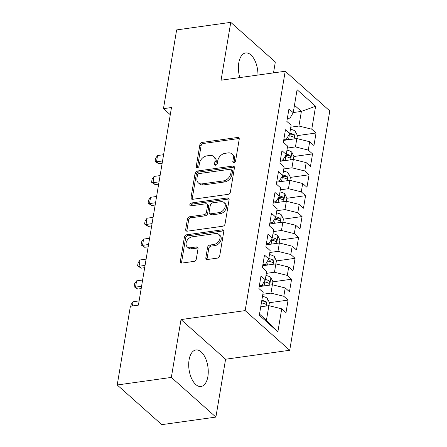 <?xml version="1.0" encoding="UTF-8"?>
<svg xmlns="http://www.w3.org/2000/svg" width="447" height="447" viewBox="0 0 447 447"><rect width="100%" height="100%" fill="white"/><g stroke="black" fill="none" stroke-linecap="round" stroke-linejoin="round"><path stroke-width="0.67" d="M233.954 162.652A1.626 1.19 -48.3 0 0 235.575 161.026L239.218 139.24A2.319 1.699 -48.3 0 0 238.793 137.782A2.319 1.699 -48.3 0 0 237.592 137.464L202.178 142.414A2.319 1.699 -48.3 0 0 199.87 144.739L196.227 166.519A1.626 1.19 -48.3 0 0 196.524 167.541A1.626 1.19 -48.3 0 0 197.362 167.765A1.626 1.19 -48.3 0 0 198.982 166.139L199.451 163.317A7.426 5.431 -48.3 0 1 206.844 155.88L209.794 155.467A7.426 5.431 -48.3 0 1 213.638 156.478A7.426 5.431 -48.3 0 1 214.996 161.143L214.521 163.965A1.626 1.19 -48.3 0 0 214.817 164.988A1.626 1.19 -48.3 0 0 215.661 165.206A1.626 1.19 -48.3 0 0 217.276 163.58L217.75 160.764A7.426 5.431 -48.3 0 1 225.143 153.321L228.093 152.908A7.426 5.431 -48.3 0 1 231.932 153.924A7.426 5.431 -48.3 0 1 233.289 158.59L232.82 161.406A1.626 1.19 -48.3 0 0 233.116 162.429A1.626 1.19 -48.3 0 0 233.954 162.652M207.872 376.586A18.444 9.538 82 0 0 205.458 358.12A18.444 9.538 82 0 0 195.926 349.956A18.444 9.538 82 0 0 189.087 359.857A18.444 9.538 82 0 0 191.5 378.324A18.444 9.538 82 0 0 201.033 386.487A18.444 9.538 82 0 0 207.872 376.586M257.964 75.051A18.444 9.538 82 0 0 245.626 52.953A18.444 9.538 82 0 0 238.787 62.854A18.444 9.538 82 0 0 239.827 77.588M205.843 257.729A2.319 1.699 -48.3 0 0 206.268 259.187A2.319 1.699 -48.3 0 0 207.469 259.506L217.404 258.115A2.319 1.699 -48.3 0 0 219.712 255.79L223.763 231.602A2.319 1.699 -48.3 0 0 223.338 230.144A2.319 1.699 -48.3 0 0 222.137 229.825L186.723 234.776A2.319 1.699 -48.3 0 0 184.415 237.1L180.364 261.288A2.319 1.699 -48.3 0 0 180.789 262.747A2.319 1.699 -48.3 0 0 181.99 263.065L193.992 261.389A2.319 1.699 -48.3 0 0 196.3 259.064L198.032 248.711A2.319 1.699 -48.3 0 0 197.613 247.252A2.319 1.699 -48.3 0 0 196.412 246.934L190.461 247.767A6.208 4.543 -48.3 0 1 187.248 246.917A6.208 4.543 -48.3 0 1 186.762 241.062A6.208 4.543 -48.3 0 1 192.294 236.798L215.61 233.541A6.208 4.543 -48.3 0 1 218.818 234.39A6.208 4.543 -48.3 0 1 219.304 240.24A6.208 4.543 -48.3 0 1 213.772 244.509L209.889 245.051A2.319 1.699 -48.3 0 0 207.576 247.375L205.843 257.729L207.05 258.802A2.319 1.699 -48.3 0 0 207.056 259.517M171.341 377.419L215.901 417.09L225.584 359.232L181.018 319.566L171.341 377.419L117.22 384.984L130.395 306.24L138.414 305.122L171.48 107.531L163.462 108.655L170.279 114.717M181.018 319.566L245.157 310.604L285.214 71.246L329.78 110.912L289.723 350.269L245.157 310.604M273.503 72.878L275.324 62.016L230.758 22.35L221.075 80.203L285.214 71.246M230.758 22.35L176.638 29.91L163.462 108.655M228.076 194.356A2.319 1.699 -48.3 0 0 230.384 192.031L234.435 167.843A2.319 1.699 -48.3 0 0 234.01 166.385A2.319 1.699 -48.3 0 0 232.809 166.066L197.395 171.011A2.319 1.699 -48.3 0 0 195.082 173.335L191.037 197.529A2.319 1.699 -48.3 0 0 191.461 198.988A2.319 1.699 -48.3 0 0 192.663 199.306L228.076 194.356M229.099 199.72L225.048 223.913A2.319 1.699 -48.3 0 1 222.74 226.238L187.327 231.183A2.319 1.699 -48.3 0 1 186.125 230.87A2.319 1.699 -48.3 0 1 185.701 229.412L187.433 219.058A2.319 1.699 -48.3 0 1 189.746 216.734L204.106 214.728A2.319 1.699 -48.3 0 0 206.419 212.398L207.564 205.531A2.319 1.699 -48.3 0 0 207.14 204.072A2.319 1.699 -48.3 0 0 205.944 203.759L190.992 205.843A1.626 1.19 -48.3 0 1 190.148 205.626A1.626 1.19 -48.3 0 1 190.02 204.095A1.626 1.19 -48.3 0 1 191.472 202.977L227.473 197.943A2.319 1.699 -48.3 0 1 228.674 198.261A2.319 1.699 -48.3 0 1 229.099 199.72M297.361 135.62L316.051 133.005L311.771 129.2L315.616 106.224L297.071 89.713L293.226 112.689L288.946 108.884L286.851 121.416L291.126 125.221L289.729 133.575L285.454 129.77L283.353 142.302L287.633 146.108L286.231 154.466L281.956 150.656L279.861 163.189L284.136 166.994L282.739 175.353L278.464 171.542L276.363 184.075L280.643 187.88L279.241 196.239L274.966 192.433L272.871 204.961L277.146 208.771L275.749 217.125L271.474 213.32L269.373 225.847L273.653 229.657L272.251 238.011L267.976 234.206L265.881 246.738L270.156 250.543L268.759 258.897L264.484 255.092L262.383 267.624L266.658 271.43L265.261 279.783L260.987 275.978L258.891 288.511L263.166 292.316L259.321 315.291L277.872 331.803L266.434 320.276L268.876 305.659L260.741 306.793M316.051 133.005L313.95 145.538L309.676 141.733L308.279 150.086L295.445 146.918L287.304 148.058M293.869 156.506L312.554 153.897L308.279 150.086M312.554 153.897L310.458 166.424L306.178 162.619L304.781 170.972L291.947 167.804L283.811 168.944M290.371 177.392L309.056 174.783L304.781 170.972M309.056 174.783L306.96 187.31L302.686 183.505L301.289 191.864L288.455 188.69L280.314 189.83M286.879 198.278L305.564 195.669L301.289 191.864M305.564 195.669L303.468 208.201L299.188 204.391L297.791 212.75L284.957 209.582L276.822 210.716M283.381 219.164L302.066 216.555L297.791 212.75M302.066 216.555L299.971 229.087L295.696 225.277L294.299 233.636L281.459 230.468L273.324 231.602M279.889 240.05L298.574 237.441L294.299 233.636M298.574 237.441L296.473 249.974L292.198 246.168L290.801 254.522L277.967 251.354L269.832 252.488M276.391 260.936L295.076 258.327L290.801 254.522M295.076 258.327L292.981 270.86L288.706 267.055L287.304 275.408L274.469 272.24L266.334 273.374M272.893 281.822L291.584 279.213L287.304 275.408M291.584 279.213L289.483 291.746L285.208 287.941L283.811 296.294L270.977 293.126L262.842 294.26M269.401 302.708L288.086 300.099L283.811 296.294M288.086 300.099L285.991 312.632L281.716 308.827L277.872 331.803M259.383 285.566L262.065 285.192L265.261 279.783M281.716 308.827L268.876 305.659M262.875 264.68L265.557 264.306L268.759 258.897M270.977 293.126L272.374 284.773L259.21 286.611M285.208 287.941L272.374 284.773M266.373 243.794L269.055 243.419L272.251 238.011M274.469 272.24L275.872 263.886L262.702 265.725M288.706 267.055L275.872 263.886M269.865 222.908L272.547 222.533L275.749 217.125M277.967 251.354L279.364 242.995L266.2 244.839M292.198 246.168L279.364 242.995M273.363 202.022L276.045 201.647L279.241 196.239M281.459 230.468L282.862 222.109L269.692 223.953M295.696 225.277L282.862 222.109M276.855 181.136L279.537 180.761L282.739 175.353M284.957 209.582L286.354 201.223L273.19 203.067M299.188 204.391L286.354 201.223M280.353 160.249L283.035 159.875L286.231 154.466M288.455 188.69L289.852 180.337L276.682 182.175M302.686 183.505L289.852 180.337M283.851 139.358L286.527 138.983L289.729 133.575M291.947 167.804L293.344 159.45L280.18 161.289M306.178 162.619L293.344 159.45M287.343 118.472L290.025 118.097L293.226 112.689M295.445 146.918L296.842 138.564L283.672 140.403M309.676 141.733L296.842 138.564M117.22 384.984L161.786 424.65L215.901 417.09M225.584 359.232L289.723 350.269M259.517 314.124L266.434 320.276M293.249 112.549L301.384 111.415L294.467 105.257M311.771 129.2L298.937 126.032L290.801 127.171M298.937 126.032L301.384 111.415L315.616 106.224M234.005 162.641A1.626 1.19 -48.3 0 1 234.021 162.479L234.496 159.663A7.426 5.431 -48.3 0 0 233.138 154.992L231.932 153.924M213.638 156.478L214.839 157.551A7.426 5.431 -48.3 0 1 216.197 162.216L215.728 165.038A1.626 1.19 -48.3 0 0 215.705 165.2M239.212 138.525A2.319 1.699 -48.3 0 0 238.799 138.536L203.385 143.487A2.319 1.699 -48.3 0 0 201.077 145.811L197.429 167.591A1.626 1.19 -48.3 0 0 197.412 167.759M234.424 167.128A2.319 1.699 -48.3 0 0 234.01 167.139L198.602 172.084A2.319 1.699 -48.3 0 0 196.289 174.408L192.238 198.602A2.319 1.699 -48.3 0 0 192.249 199.317M231.3 170.48A1.626 1.19 -48.3 0 0 231.004 169.458A1.626 1.19 -48.3 0 0 230.166 169.24L199.077 173.581A1.626 1.19 -48.3 0 0 197.462 175.207L196.965 178.18A7.426 5.431 -48.3 0 0 198.323 182.851A7.426 5.431 -48.3 0 0 202.161 183.862L223.411 180.895A7.426 5.431 -48.3 0 0 230.803 173.453L231.3 170.48L232.507 171.553A1.626 1.19 -48.3 0 0 232.205 170.53L231.004 169.458M198.323 182.851L199.524 183.924A7.426 5.431 -48.3 0 0 203.368 184.935L202.161 183.862M232.507 171.553L232.01 174.526A7.426 5.431 -48.3 0 1 224.612 181.968L203.368 184.935M207.14 204.072L208.347 205.145A2.319 1.699 -48.3 0 1 208.771 206.603L207.62 213.47A2.319 1.699 -48.3 0 1 205.313 215.795L190.947 217.806A2.319 1.699 -48.3 0 0 188.64 220.131L186.907 230.484A2.319 1.699 -48.3 0 0 186.913 231.194M229.087 199.004A2.319 1.699 -48.3 0 0 228.68 199.016L192.674 204.05A1.626 1.19 -48.3 0 0 191.037 205.838M219.008 212.643A6.208 4.543 -48.3 0 0 224.545 208.375A6.208 4.543 -48.3 0 0 224.053 202.519A6.208 4.543 -48.3 0 0 220.846 201.675L212.632 202.821A2.319 1.699 -48.3 0 0 210.319 205.145L209.174 212.018A2.319 1.699 -48.3 0 0 209.593 213.476A2.319 1.699 -48.3 0 0 210.794 213.789L219.008 212.643L220.215 213.716A6.208 4.543 -48.3 0 0 225.746 209.447A6.208 4.543 -48.3 0 0 225.26 203.592L224.053 202.519M209.593 213.476L210.8 214.543A2.319 1.699 -48.3 0 0 212.001 214.862L210.794 213.789M220.215 213.716L212.001 214.862M218.818 234.39L220.025 235.457A6.208 4.543 -48.3 0 1 220.511 241.313A6.208 4.543 -48.3 0 1 214.979 245.582L211.09 246.124A2.319 1.699 -48.3 0 0 208.783 248.448L207.05 258.802M187.248 246.917L188.455 247.99A6.208 4.543 -48.3 0 0 191.662 248.839L190.461 247.767M198.027 247.996A2.319 1.699 -48.3 0 0 197.613 248.007L191.662 248.839M223.757 230.887A2.319 1.699 -48.3 0 0 223.344 230.898L187.93 235.843A2.319 1.699 -48.3 0 0 185.617 238.173L181.571 262.361A2.319 1.699 -48.3 0 0 181.577 263.076M296.869 138.57L297.378 135.514L295.322 131.278A6.264 2.788 -170.5 0 0 290.444 129.312M288.516 139.727L285.013 139.196M289.142 134.569L289.527 134.625A3.19 1.419 9.5 0 1 290.623 134.882L293.506 134.48A6.264 2.788 -170.5 0 0 289.779 133.279M288.499 135.659L289.231 135.765A6.264 2.788 9.5 0 1 293.087 136.983L293.763 137.089L294.271 136.206L293.506 134.48M163.585 154.701L157.556 155.545L156.511 161.808L162.54 160.97M158.679 163.742L155.07 161.412L156.511 161.808L158.679 163.742L162.155 163.256M155.07 161.412L155.595 158.277L157.556 155.545M293.372 159.456L293.886 156.4L291.824 152.164A6.264 2.788 -170.5 0 0 286.946 150.198M285.018 160.613L281.521 160.082M285.65 155.455L286.035 155.511A3.19 1.419 9.5 0 1 287.125 155.768L290.008 155.366A6.264 2.788 -170.5 0 0 286.281 154.17M285.002 156.545L285.734 156.651A6.264 2.788 9.5 0 1 289.589 157.869L290.265 157.975L290.773 157.093L290.008 155.366M160.093 175.587L154.064 176.431L153.014 182.694L159.043 181.856M155.182 184.628L151.572 182.298L153.014 182.694L155.182 184.628L158.663 184.142M151.572 182.298L152.097 179.163L154.064 176.431M289.879 180.342L290.388 177.286L288.332 173.05A6.264 2.788 -170.5 0 0 283.454 171.084M281.526 181.499L278.023 180.968M282.152 176.341L282.538 176.397A3.19 1.419 9.5 0 1 283.633 176.654L286.516 176.252A6.264 2.788 -170.5 0 0 282.789 175.056M281.509 177.431L282.241 177.543A6.264 2.788 9.5 0 1 286.097 178.755L286.773 178.861L287.276 177.979L286.516 176.252M156.595 196.473L150.566 197.317L149.522 203.581L155.545 202.742M151.689 205.514L148.08 203.184L149.522 203.581L151.689 205.514L155.165 205.028M148.08 203.184L148.605 200.049L150.566 197.317M286.382 201.234L286.896 198.172L284.834 193.937A6.264 2.788 -170.5 0 0 279.956 191.97M278.028 202.385L274.531 201.86M278.66 197.228L279.045 197.283A3.19 1.419 9.5 0 1 280.135 197.54L283.018 197.138A6.264 2.788 -170.5 0 0 279.291 195.942M278.012 198.317L278.744 198.429A6.264 2.788 9.5 0 1 282.599 199.647L283.275 199.748L283.784 198.865L283.018 197.138M153.103 217.359L147.074 218.203L146.024 224.472L152.053 223.629M148.192 226.4L144.582 224.07L146.024 224.472L148.192 226.4L151.667 225.914M144.582 224.07L145.107 220.941L147.074 218.203M282.89 222.12L283.398 219.058L281.342 214.828A6.264 2.788 -170.5 0 0 276.464 212.861M274.536 223.276L271.033 222.746M275.162 218.114L275.548 218.17A3.19 1.419 9.5 0 1 276.643 218.427L279.526 218.024A6.264 2.788 -170.5 0 0 275.799 216.829M274.519 219.203L275.251 219.315A6.264 2.788 9.5 0 1 279.107 220.533L279.783 220.634L280.286 219.751L279.526 218.024M149.605 238.245L143.576 239.089L142.532 245.358L148.555 244.515M144.699 247.286L141.09 244.956L142.532 245.358L144.699 247.286L148.175 246.8M141.09 244.956L141.615 241.827L143.576 239.089M279.392 243.006L279.906 239.944L277.844 235.714A6.264 2.788 -170.5 0 0 272.966 233.747M271.038 244.163L267.541 243.632M271.664 239L272.055 239.061A3.19 1.419 9.5 0 1 273.145 239.313L276.028 238.91A6.264 2.788 -170.5 0 0 272.301 237.715M271.022 240.089L271.754 240.201A6.264 2.788 9.5 0 1 275.609 241.419L276.285 241.52L276.794 240.637L276.028 238.91M146.113 259.137L140.084 259.975L139.034 266.244L145.063 265.401M141.202 268.172L137.592 265.842L139.034 266.244L141.202 268.172L144.677 267.686M137.592 265.842L138.117 262.713L140.084 259.975M275.9 263.892L276.408 260.83L274.346 256.6A6.264 2.788 -170.5 0 0 269.468 254.634M267.546 265.049L264.043 264.518M268.172 259.886L268.558 259.947A3.19 1.419 9.5 0 1 269.653 260.199L272.536 259.796A6.264 2.788 -170.5 0 0 268.809 258.601M267.529 260.975L268.261 261.087A6.264 2.788 9.5 0 1 272.117 262.305L272.793 262.406L273.296 261.529L272.536 259.796M142.615 280.023L136.586 280.861L135.536 287.13L141.565 286.287M137.704 289.058L134.1 286.728L135.536 287.13L137.704 289.058L141.185 288.572M134.1 286.728L134.625 283.599L136.586 280.861M272.402 284.778L272.916 281.716L270.854 277.486A6.264 2.788 -170.5 0 0 265.976 275.52M264.048 285.935L260.545 285.404M264.674 280.772L265.065 280.833A3.19 1.419 9.5 0 1 266.155 281.085L269.038 280.682A6.264 2.788 -170.5 0 0 265.311 279.487M264.032 281.861L264.764 281.973A6.264 2.788 9.5 0 1 268.619 283.191L269.295 283.292L269.804 282.415L269.038 280.682M130.842 306.178L131.127 304.485L133.094 301.747L132.385 305.96M139.118 300.909L133.094 301.747M268.904 305.664L269.418 302.602L267.356 298.373A6.264 2.788 -170.5 0 0 262.478 296.406M261.4 302.882A6.264 2.788 9.5 0 1 265.127 304.077L265.797 304.178L266.306 303.301L265.546 301.569A6.264 2.788 -170.5 0 0 261.819 300.373M261.59 301.719A3.19 1.419 9.5 0 1 262.657 301.971L265.546 301.569M234.496 159.663L233.289 158.59M215.728 165.038L214.521 163.965M216.197 162.216L214.996 161.143M197.429 167.591L196.227 166.519M201.077 145.811L199.87 144.739M203.385 143.487L202.178 142.414M238.799 138.536L237.592 137.464M234.021 162.479L232.82 161.406M192.238 198.602L191.037 197.529M196.289 174.408L195.082 173.335M198.602 172.084L197.395 171.011M234.01 167.139L232.809 166.066M224.612 181.968L223.411 180.895M232.01 174.526L230.803 173.453M186.907 230.484L185.701 229.412M188.64 220.131L187.433 219.058M190.947 217.806L189.746 216.734M205.313 215.795L204.106 214.728M207.62 213.47L206.419 212.398M208.771 206.603L207.564 205.531M192.674 204.05L191.472 202.977M228.68 199.016L227.473 197.943M208.783 248.448L207.576 247.375M211.09 246.124L209.889 245.051M214.979 245.582L213.772 244.509M197.613 248.007L196.412 246.934M181.571 262.361L180.364 261.288M185.617 238.173L184.415 237.1M187.93 235.843L186.723 234.776M223.344 230.898L222.137 229.825M294.109 138.944L295.372 131.384M288.572 139.721L289.231 135.765M290.611 159.836L291.88 152.271M285.074 160.607L285.734 156.651M287.119 180.722L288.382 173.157M281.576 181.493L282.241 177.543M283.621 201.608L284.884 194.043M278.084 202.379L278.744 198.429M280.124 222.494L281.392 214.929M274.587 223.265L275.251 219.315M276.632 243.38L277.894 235.82M271.094 244.151L271.754 240.201M273.134 264.266L274.402 256.707M267.597 265.037L268.261 261.087M269.642 285.152L270.904 277.593M264.104 285.924L264.764 281.973M266.144 306.039L267.412 298.479"/></g></svg>
